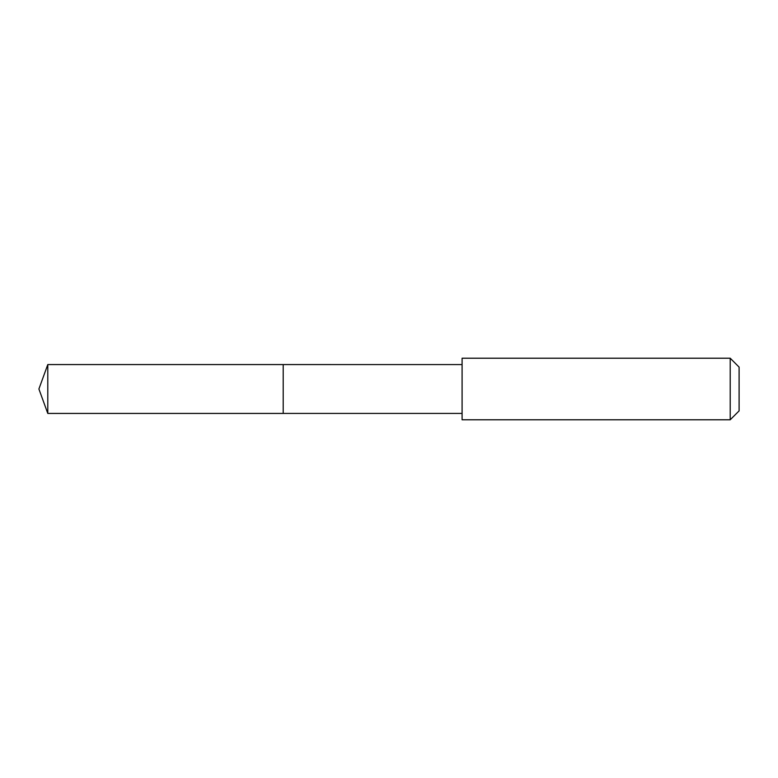 <?xml version="1.0" encoding="UTF-8"?>
<svg xmlns="http://www.w3.org/2000/svg" width="778" height="778" viewBox="0 0 778 778"><rect width="100%" height="100%" fill="white"/><g stroke="black" fill="none" stroke-linecap="round" stroke-linejoin="round"><path stroke-width="1.17" d="M283.202 413.429L283.202 364.571L47.789 364.571L47.789 413.429L283.202 413.429L283.202 364.571L462.083 364.581L462.083 413.419L47.789 413.429L38.9 389L47.789 413.429M462.093 416.395L462.093 419.78L730.211 419.78L730.211 358.22L462.093 358.22L462.093 416.395M730.211 358.22L739.1 367.109L739.1 410.891L730.211 419.78M38.9 389L47.789 364.571M462.083 413.419L462.093 419.78M462.083 364.581L462.093 358.22"/></g></svg>
